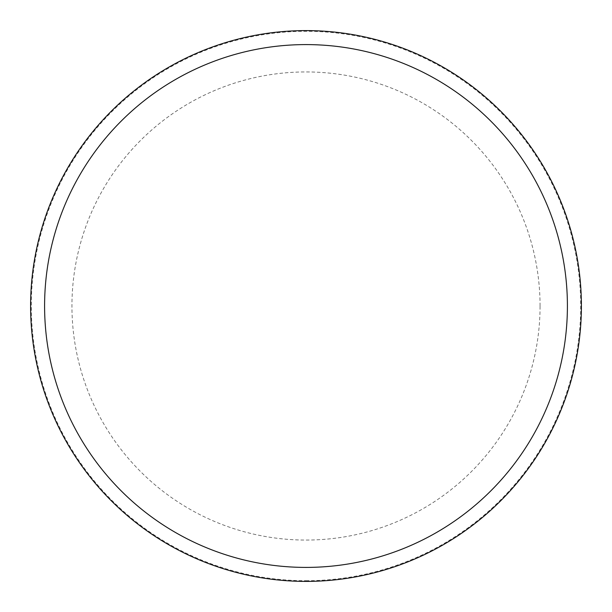 <?xml version="1.0" encoding="UTF-8"?>
<svg xmlns="http://www.w3.org/2000/svg" width="612" height="612" viewBox="0 0 612 612"><rect width="100%" height="100%" fill="white"/><g stroke="black" fill="none" stroke-linecap="round" stroke-linejoin="round"><path stroke-width="0.46" stroke-dasharray="3.06 2.29" d="M581.4 306A275.4 275.4 0 0 0 306 30.6A275.4 275.4 0 0 0 30.6 306A275.4 275.4 0 0 0 306 581.4A275.4 275.4 0 0 0 581.4 306A275.4 275.4 0 0 0 306 30.6A275.4 275.4 0 0 0 30.6 306A275.4 275.4 0 0 0 306 581.4A275.4 275.4 0 0 0 581.4 306M306 580.704A274.704 274.704 0 0 0 580.704 306A274.704 274.704 0 0 0 306 31.296A274.704 274.704 0 0 0 31.296 306A274.704 274.704 0 0 0 306 580.704M306 581.4A275.4 275.4 0 0 0 581.4 306A275.4 275.4 0 0 0 306 30.6A275.4 275.4 0 0 0 30.6 306A275.4 275.4 0 0 0 306 581.4M540.059 306A234.059 234.059 0 0 0 306 71.941A234.059 234.059 0 0 0 71.941 306A234.059 234.059 0 0 0 306 540.059A234.059 234.059 0 0 0 540.059 306"/><path stroke-width="0.92" d="M306 581.4A275.4 275.4 0 0 0 581.4 306A275.4 275.4 0 0 0 306 30.6A275.4 275.4 0 0 0 30.6 306A275.4 275.4 0 0 0 306 581.4M306 567.408A261.408 261.408 0 0 0 567.408 306A261.408 261.408 0 0 0 306 44.592A261.408 261.408 0 0 0 44.592 306A261.408 261.408 0 0 0 306 567.408"/></g></svg>
